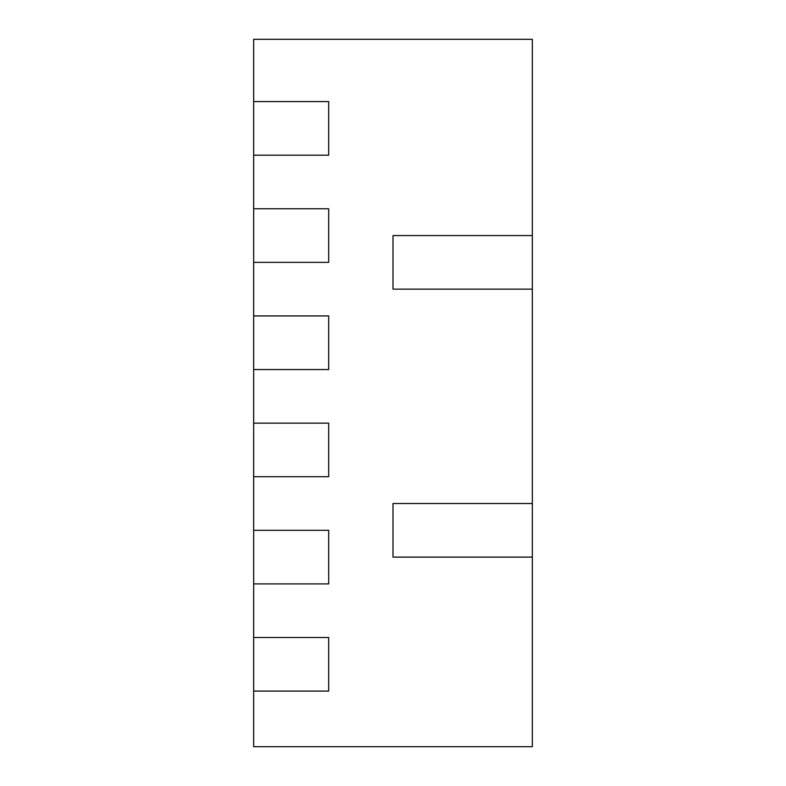 <?xml version="1.0" encoding="UTF-8"?>
<svg xmlns="http://www.w3.org/2000/svg" width="786" height="786" viewBox="0 0 786 786"><rect width="100%" height="100%" fill="white"/><g stroke="black" fill="none" stroke-linecap="round" stroke-linejoin="round"><path stroke-width="1.18" d="M328.695 155.176L328.695 101.581L328.695 155.176L253.662 155.176L253.662 208.762L328.695 208.762L328.695 262.357L328.695 208.762L253.662 208.762L253.662 315.943L328.695 315.943L328.695 369.538L328.695 315.943L253.662 315.943L253.662 423.133L328.695 423.133L328.695 476.719L328.695 423.133L253.662 423.133L253.662 530.314L328.695 530.314L328.695 583.9L328.695 530.314L253.662 530.314L253.662 637.495L328.695 637.495L328.695 691.081L328.695 637.495L253.662 637.495L253.662 746.7L532.338 746.7L532.338 503.512L393 503.512L393 557.107L532.338 557.107L393 557.107L393 503.512L532.338 503.512L532.338 235.564L393 235.564L393 289.15L532.338 289.15L393 289.15L393 235.564L532.338 235.564L532.338 39.3L253.662 39.3L253.662 101.581L328.695 101.581L253.662 101.581L253.662 155.176L328.695 155.176M328.695 369.538L253.662 369.538L328.695 369.538M328.695 583.9L253.662 583.9L328.695 583.9M328.695 691.081L253.662 691.081L328.695 691.081M328.695 476.719L253.662 476.719L328.695 476.719M328.695 262.357L253.662 262.357L328.695 262.357"/></g></svg>
